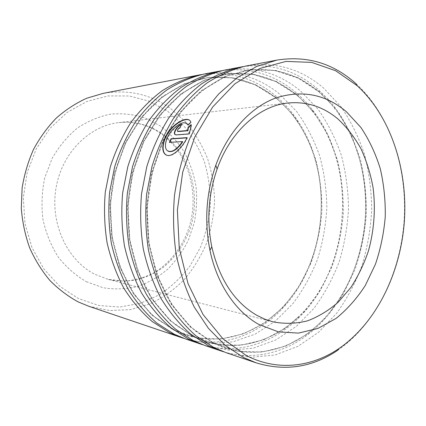 <?xml version="1.0" encoding="UTF-8"?>
<svg xmlns="http://www.w3.org/2000/svg" width="426" height="426" viewBox="0 0 426 426"><rect width="100%" height="100%" fill="white"/><g stroke="black" fill="none" stroke-linecap="round" stroke-linejoin="round"><path stroke-width="0.32" stroke-dasharray="2.13 1.6" d="M167.674 111.255L183.271 125.244C192.206 136.272 199.272 148.541 204.464 162.061C208.506 176.034 210.481 190.358 210.385 205.039C209.102 219.667 205.801 233.767 200.47 247.336L189.9 266.117C181.167 277.502 170.938 287.087 159.223 294.872L140.218 303.344L119.754 307.034L98.773 305.495L78.357 298.514L59.656 286.187L43.851 268.955L32.003 247.655L24.98 223.464L23.323 197.85L27.184 172.423L36.29 148.78L49.98 128.359L67.303 112.294L87.101 101.356L108.161 95.919L129.296 95.988L149.435 101.276L167.674 111.255M88.768 306.262L109.53 310.527L130.308 309.627L150.16 303.866C162.695 297.817 173.984 289.818 184.027 279.866C193.196 269.008 200.651 256.942 206.386 243.667C211.062 229.928 213.788 215.774 214.566 201.205C214.214 186.625 211.887 172.45 207.59 158.664C202.201 145.341 195.028 133.226 186.071 122.331L170.544 108.433C150.607 94.258 128.21 89.22 103.364 93.321M356.088 83.768C390.248 114.999 407.544 168.494 404.066 220.972C400.318 273.428 375.854 324.042 337.727 350.273M201.77 74.523C228.959 70.876 253.108 77.585 274.211 94.652C283.173 101.952 290.969 110.595 297.604 120.585C333.659 173.888 327.903 257.874 284.914 305.756C259.301 335.092 220.567 349.719 183.686 338.313M204.214 74.017C232.463 69.497 257.538 76.142 279.435 93.954L296.432 111.223C306.15 124.653 313.887 139.494 319.638 155.751C324.186 172.53 326.588 189.762 326.838 207.457C325.869 225.152 322.78 242.373 317.583 259.136C311.225 275.372 302.977 290.228 292.843 303.695L275.404 321.092L255.227 334.08L233.006 341.844L209.597 343.697L186.04 339.144M221.621 70.727C249.285 67.1 273.78 74.151 295.112 91.872C301.411 97.123 307.151 103.076 312.338 109.732C357.861 166.955 350.933 268.045 298.024 318.515C272.486 343.59 236.845 355.199 202.835 344.778M224.262 70.178C253.06 65.604 278.545 72.585 300.713 91.127L317.908 109.056C327.732 122.986 335.534 138.365 341.317 155.186C345.885 172.546 348.287 190.369 348.511 208.665C347.499 226.957 344.352 244.78 339.075 262.123C332.621 278.939 324.255 294.339 313.973 308.323L296.283 326.422L275.798 339.991L253.209 348.18L229.385 350.257L205.38 345.683M243.086 66.626C271.208 63.037 296.033 70.46 317.562 88.885L328.281 99.354C354.98 129.403 368.096 174.197 365.215 218.24C362.057 262.262 342.951 304.846 312.407 330.975C287.438 352.174 254.796 361.243 223.538 351.769M245.946 66.03C275.292 61.403 301.177 68.751 323.595 88.086L340.97 106.734C350.88 121.202 358.74 137.151 364.549 154.585C369.129 172.562 371.52 191.018 371.712 209.959C370.657 228.895 367.452 247.352 362.089 265.329C355.55 282.763 347.068 298.748 336.647 313.286L318.712 332.152L297.928 346.354L274.983 355.012L250.744 357.334L226.291 352.749M187.791 124.946L188.074 125.18L187.903 124.85M186.87 123.481C179.713 117.555 158.877 143.967 167.45 150.708L168.105 151.198M182.77 141.778L169.804 142.369M169.41 142.396L169.713 142.588M186.982 137.859L187.413 137.832C181.838 149.121 171.582 158.307 166.364 155.011M187.11 137.625L187.413 137.832M189.831 120.478L191.141 122.587L188.074 125.18M190.864 122.342L191.141 122.587M191.141 125.1L191.434 124.85C191.407 127.406 190.64 130.5 189.133 134.131L176.391 135.101L175.23 134.744M191.152 124.61L191.434 124.85M188.835 133.913L189.133 134.131M181.433 124.759L181.897 124.674L181.62 124.44M179.708 127.853L179.99 128.082L181.897 124.674M179.99 128.082C178.398 128.828 177.637 129.925 177.706 131.368M275.196 97.362C283.945 104.476 291.565 112.906 298.051 122.661C333.318 174.708 327.679 257.016 285.638 303.759C257.416 336.311 212.393 349.725 173.116 329.719L151.667 314.926L133.439 293.786L119.749 267.278L111.66 236.909L109.871 204.586L114.562 172.455L125.377 142.641L141.48 117.028L161.662 97.08L184.517 83.725L208.575 77.346L232.468 77.851L255.004 84.774L275.196 97.362M296.24 94.668C302.391 99.785 308.003 105.589 313.067 112.086C357.595 167.929 350.8 267.043 299.073 316.284C270.547 344.464 228.746 354.704 192.041 335.917L170.139 320.666L151.512 298.764L137.507 271.229L129.248 239.625L127.449 205.955L132.294 172.471L143.418 141.416L159.947 114.764L180.624 94.05L203.99 80.232L228.538 73.687L252.868 74.3L275.766 81.552L296.24 94.668M318.856 91.771L329.33 101.974C355.412 131.288 368.261 175.129 365.439 218.256C362.35 261.362 343.638 303.04 313.797 328.521C285.479 352.685 246.766 360.252 212.515 342.626L190.161 326.886L171.124 304.169L156.805 275.521L148.376 242.58L146.571 207.441L151.581 172.487L163.03 140.079L180.001 112.31L201.184 90.77L225.066 76.451L250.105 69.731L274.866 70.466L298.115 78.086L318.856 91.771M161.619 133.429C190.342 153.264 201.839 195.353 189.645 230.045C183.979 244.907 175.299 257.256 163.605 267.091C155.469 272.869 146.677 277.092 137.236 279.765C127.576 281.453 117.864 281.32 108.097 279.365L94.7 274.222C67.383 260.313 50.076 223.836 55.934 188.569C61.648 153.264 89.194 125.776 118.843 122.597C134.483 121.059 148.743 124.669 161.619 133.429M86.371 281.714L103.177 287.752C114.823 289.6 126.304 289.179 137.614 286.485C148.573 282.582 158.594 276.825 167.674 269.211C176.039 260.712 182.951 251.005 188.404 240.094L194.267 222.75C196.604 210.625 197.174 198.42 195.976 186.146C193.766 174.042 189.858 162.652 184.256 151.965C177.743 141.895 169.857 133.274 160.591 126.107L145.287 118.002C134.222 114.429 122.784 113.124 110.968 114.077C99.189 116.415 88.001 121.08 77.399 128.077C67.425 136.341 59.012 146.422 52.164 158.307L44.783 177.722C41.86 191.583 41.253 205.524 42.962 219.539C45.997 233.214 51.077 245.695 58.208 256.99C66.328 267.283 75.716 275.526 86.371 281.714M173.632 329.889L152.173 315.086L133.934 293.919L120.228 267.384L112.139 236.984L110.35 204.624L115.041 172.455L125.867 142.603L141.98 116.964L162.178 96.995L185.044 83.629L209.118 77.244L233.022 77.756L255.568 84.683L275.771 97.288L292.88 114.674C302.604 128.274 310.24 143.322 315.783 159.825C320.064 176.843 322.088 194.277 321.854 212.121C320.331 229.912 316.609 247.107 310.682 263.699L298.961 286.794L283.546 306.805L264.903 322.78L243.667 333.803L220.663 339.048L196.913 337.877L173.632 329.889M192.6 336.103L170.688 320.837L152.045 298.908L138.029 271.346L129.77 239.705L127.97 205.998L132.821 172.471L143.951 141.379L160.49 114.7L181.183 93.965L204.56 80.131L229.124 73.581L253.465 74.193L276.373 81.457L296.858 94.588L314.17 112.64L327.759 134.595L337.275 159.404C341.572 177.008 343.59 195.033 343.324 213.485C341.758 231.882 337.967 249.668 331.95 266.846L320.059 290.777L304.42 311.555L285.495 328.196L263.923 339.735L240.525 345.321L216.339 344.251L192.6 336.103M213.117 342.823L190.752 327.067L171.699 304.329L157.38 275.649L148.94 242.666L147.135 207.483L152.151 172.487L163.611 140.042L180.592 112.24L201.791 90.674L225.689 76.339L250.744 69.614L275.515 70.349L298.77 77.985L319.521 91.686L337.019 110.456L350.731 133.237L360.3 158.951C364.608 177.184 366.616 195.848 366.312 214.949C364.699 233.991 360.838 252.416 354.736 270.217L342.674 295.053L326.817 316.656L307.625 334.016L285.724 346.125L261.937 352.084L237.319 351.141L213.117 342.823M176.098 134.893L176.391 135.101M297.604 120.585L298.051 122.661C291.565 112.922 283.956 104.503 275.223 97.41C254.253 80.546 230.344 74.177 203.49 78.304L185.076 83.773C173.004 89.428 161.635 97.165 150.974 106.985C140.91 117.917 132.225 130.484 124.914 144.691C118.561 159.638 114.067 175.405 111.436 191.993C109.956 208.767 110.472 225.338 112.991 241.712C116.628 257.671 122.017 272.475 129.158 286.118C137.161 298.86 146.379 309.782 156.811 318.877L173.494 329.639L185.906 334.799C221.973 346.753 260.307 332.733 285.638 303.759L284.914 305.756M312.338 109.732L313.067 112.086C308.003 105.6 302.401 99.806 296.262 94.705C275.026 77.159 250.728 70.482 223.368 74.662L204.581 80.28C192.254 86.121 180.624 94.135 169.702 104.322C159.388 115.68 150.479 128.753 142.966 143.546C136.432 159.111 131.81 175.544 129.089 192.829C127.55 210.311 128.066 227.58 130.633 244.636C134.344 261.25 139.85 276.644 147.156 290.82C155.346 304.047 164.766 315.357 175.416 324.756L192.451 335.842L205.103 341.12C238.427 352.142 273.764 341.093 299.073 316.284L298.024 318.515M328.281 99.354L329.33 101.974L318.872 91.798C297.391 73.517 272.715 66.493 244.859 70.721L225.7 76.499C213.106 82.532 201.221 90.839 190.033 101.431C179.458 113.247 170.309 126.868 162.594 142.295C155.873 158.541 151.108 175.688 148.296 193.739C146.693 211.994 147.199 230.019 149.819 247.815C153.605 265.142 159.233 281.181 166.699 295.926C175.075 309.675 184.703 321.406 195.582 331.124L212.957 342.552L225.855 347.951C256.553 358.09 288.988 349.538 313.797 328.521L312.407 330.975M272.858 321.832L108.097 279.365L124.866 281.224C136.57 279.85 146.39 276.975 154.324 272.592C170.538 262.688 183.052 246.079 189.309 226.605C199.842 192.147 187.557 151.597 160.022 132.923C147.497 124.53 133.769 121.09 118.843 122.597L287.859 103.017M167.45 150.708L167.141 150.548M190.789 121.692L190.507 121.437"/><path stroke-width="0.64" d="M199.315 74.955L103.364 93.321L86.739 98.236C75.913 103.156 65.796 109.743 56.376 117.997C47.526 127.134 39.932 137.55 33.601 149.254C28.121 161.539 24.293 174.458 22.115 188.01L21.3 208.484C22.397 222.132 25.182 235.243 29.655 247.815C35.023 259.86 41.737 270.707 49.794 280.356C58.49 289.169 68.006 296.374 78.341 301.975L88.768 306.262L181.311 337.546L169.479 332.599L152.311 321.625C141.581 312.343 132.087 301.198 123.828 288.194C116.463 274.269 110.882 259.157 107.096 242.852C104.45 226.126 103.848 209.182 105.297 192.025L110.27 167.003C115.419 150.91 122.273 136.107 130.825 122.576C140.197 110.014 150.666 99.396 162.226 90.717C174.202 83.262 186.567 78.011 199.315 74.955L201.77 74.523M246.255 355.502C277.129 371.493 311.528 367.239 338.952 348.569C376.525 322.754 400.685 272.794 404.38 220.987C407.82 169.165 390.738 116.362 357.068 85.621L335.651 70.743L311.656 62.388L285.984 61.408L259.919 68.464L234.95 83.768L212.712 106.953L194.836 136.964L182.727 172.072L177.386 209.965L179.229 248.033L188.042 283.652L203.032 314.5L222.936 338.819L246.255 355.502M338.952 348.569L337.727 350.273C312.466 367.398 285.292 371.594 256.207 362.861L243.523 357.483L225.056 345.246L208.41 328.334L194.293 307.13C186.316 291.086 180.294 273.583 176.215 254.636C173.393 235.157 172.818 215.396 174.49 195.358C177.456 175.539 182.504 156.693 189.639 138.833C197.834 121.873 207.553 106.899 218.783 93.906L237 77.782L256.644 66.467L276.959 60.093C306.965 55.412 333.313 63.277 356.003 83.688L356.088 83.768M258.981 324.511C235.977 311.917 216.999 284.392 209.949 250.254C204.23 221.424 206.168 193.116 215.769 165.341C227.772 132.007 250.728 107.224 275.702 98.001C301.943 89.646 325.496 94.215 346.354 111.703L360.865 127.422C369.118 139.787 375.588 153.525 380.269 168.648C383.869 184.266 385.535 200.289 385.258 216.717C383.874 233.102 380.604 248.933 375.45 264.211L365.311 285.447C356.972 298.392 347.233 309.377 336.087 318.408L317.998 328.414L298.504 333.1L278.492 331.902L258.981 324.511M337.877 118.929C323.142 106.585 306.47 101.281 287.859 103.017C259.28 105.914 230.375 131.256 217.132 168.994C208.341 194.453 206.562 220.396 211.797 246.814C219.422 279.403 234.433 302.242 256.835 315.331L264.738 319.149L272.858 321.832C284.477 324.032 295.974 323.723 307.343 320.895C318.419 316.736 328.691 310.517 338.159 302.242L350.768 287.587C358.069 276.389 363.964 264.152 368.453 250.866C374.124 230.466 375.716 208.82 373.091 187.791C370.599 173.968 366.562 160.964 360.987 148.78C354.581 137.268 346.876 127.321 337.877 118.929M183.686 338.313L181.311 337.546M202.835 344.778L186.04 339.144L174.149 334.17L156.885 323.11C146.091 313.749 136.544 302.508 128.242 289.376C120.83 275.318 115.222 260.057 111.415 243.592C108.752 226.691 108.156 209.571 109.615 192.232L114.626 166.949C119.812 150.692 126.714 135.734 135.33 122.07C144.76 109.381 155.293 98.662 166.923 89.902C178.968 82.383 191.402 77.09 204.214 74.017L221.621 70.727M200.273 343.958L188.201 338.894L170.672 327.583C159.702 317.998 150 306.454 141.554 292.955C134.014 278.492 128.317 262.778 124.445 245.813C121.745 228.395 121.149 210.742 122.656 192.861L127.784 166.79C133.082 150.027 140.127 134.611 148.908 120.537C158.525 107.474 169.25 96.446 181.082 87.452C193.335 79.742 205.966 74.321 218.975 71.195M223.538 351.769L205.38 345.683L193.244 340.587L175.618 329.192C164.59 319.521 154.83 307.87 146.336 294.244C138.759 279.637 133.024 263.758 129.131 246.611C126.421 229.007 125.824 211.163 127.347 193.084L132.513 166.731C137.854 149.792 144.946 134.206 153.791 119.988C163.472 106.793 174.266 95.653 186.167 86.574C198.489 78.789 211.19 73.325 224.262 70.178L243.086 66.626M220.764 350.88L208.452 345.699L190.555 334.043C179.351 324.127 169.431 312.151 160.794 298.131C153.088 283.082 147.258 266.719 143.306 249.024C140.559 230.855 139.968 212.436 141.533 193.771L146.826 166.555C152.284 149.068 159.526 132.987 168.547 118.321C178.414 104.721 189.405 93.257 201.519 83.917C214.049 75.929 226.946 70.333 240.216 67.127M256.207 362.861L226.291 352.749L213.916 347.536L195.923 335.789C184.66 325.783 174.687 313.696 166.002 299.526C158.248 284.328 152.386 267.784 148.413 249.897C145.655 231.526 145.064 212.899 146.645 194.016L151.981 166.497C157.487 148.807 164.777 132.55 173.861 117.725C183.792 103.976 194.852 92.389 207.041 82.963C219.64 74.896 232.612 69.252 245.946 66.03L276.959 60.093M177.871 131.341L187.621 130.521L188.1 127.252L191.152 124.61C191.12 127.177 190.347 130.276 188.835 133.913L176.098 134.893L174.782 134.35C172.871 132.193 178.329 124.493 181.62 124.44L179.708 127.853C178.116 128.604 177.354 129.701 177.424 131.149L178.159 131.559L187.914 130.745L188.388 127.486L191.141 125.1M190.864 122.342L187.791 124.946L187.525 124.429C184.383 120.963 179.138 123.007 171.79 130.564C165.682 137.603 163.621 147.417 167.141 150.548C171.321 153.056 176.428 150.069 182.466 141.586L169.41 142.396L171.028 138.743L187.11 137.625C181.354 149.473 170.102 159.052 165.224 154.303C160.549 150.522 162.828 138.141 170.533 129.334C178.153 120.462 188.18 116.676 190.507 121.437L190.864 122.342M187.903 124.85L186.87 123.481M168.105 151.198C172.354 152.785 177.243 149.643 182.77 141.778L182.466 141.586M169.804 142.369L171.327 138.94L186.982 137.859M171.028 138.743L171.327 138.94M166.364 155.011L165.533 154.452C161.145 150.889 162.817 139.595 169.692 130.931C176.502 122.23 186.268 117.48 189.831 120.478M187.621 130.521L187.914 130.745M188.1 127.252L188.388 127.486M175.23 134.744L175.075 134.557C173.291 132.545 178.025 125.409 181.433 124.759M177.642 131.32L178.159 131.559M211.797 246.814L209.949 250.254M217.132 168.994L215.769 165.341M356.983 85.546L356.003 83.688M187.818 124.685L187.525 124.429M165.533 154.452L165.224 154.303M175.075 134.557L174.782 134.35"/></g></svg>
